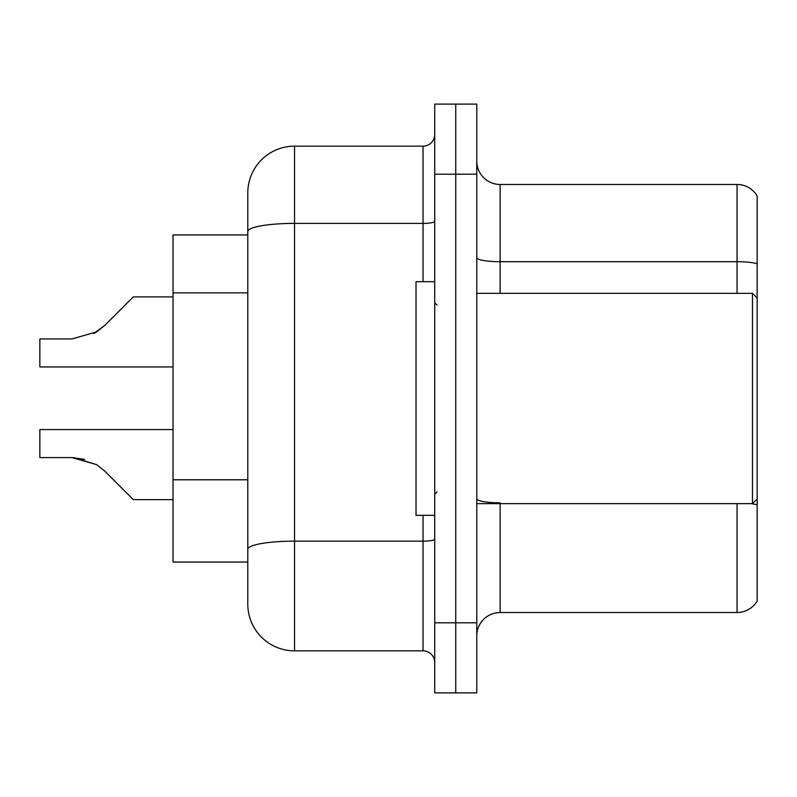 <?xml version="1.0" encoding="UTF-8"?>
<svg xmlns="http://www.w3.org/2000/svg" width="797" height="797" viewBox="0 0 797 797"><rect width="100%" height="100%" fill="white"/><g stroke="black" fill="none" stroke-linecap="round" stroke-linejoin="round"><path stroke-width="1.2" d="M423.038 281.68L423.038 223.389L294.531 223.389A46.734 8.119 180 0 0 247.797 231.509L247.797 192.894A46.734 46.734 0 0 1 294.531 146.16L294.531 650.84A46.734 46.734 0 0 1 247.797 604.106L247.797 231.509L247.797 234.946L173.029 234.946L173.029 562.054L247.797 562.054M476.775 635.886A23.362 23.362 0 0 1 500.137 612.524L737.056 612.524L737.056 503.644M455.745 622.806L455.745 692.892L476.775 692.892L476.775 622.806L455.745 622.806L455.745 692.892L434.714 692.892L434.714 622.806L455.745 622.806L455.745 174.194L455.745 622.806M434.714 622.806L434.714 104.108L455.745 104.108L455.745 174.194L455.745 104.108L476.775 104.108L476.775 622.806M757.15 195.923A23.362 23.362 0 0 0 737.056 184.476A23.362 23.362 0 0 1 757.15 195.923L757.15 601.077A23.362 23.362 0 0 1 737.056 612.524M757.15 263.697L757.15 264.953L757.15 263.697A23.362 4.055 180 0 0 737.056 261.705L737.056 184.476L500.137 184.476A23.362 23.362 0 0 1 476.775 161.114A23.362 23.362 0 0 0 500.137 184.476L500.137 293.356M757.15 264.953L757.15 298.028L752.478 293.356L752.478 503.644L757.15 498.972L757.15 504.82A23.362 4.055 180 0 0 751.053 503.644M294.531 650.84L423.038 650.84L423.038 515.32M294.531 146.16L423.038 146.16A11.686 11.686 0 0 0 434.714 134.474M247.797 604.106L247.797 557.382M247.797 192.894L247.797 218.587M434.714 662.526A11.686 11.686 0 0 0 423.038 650.84M173.029 429.573L39.85 429.573L39.85 457.578L71.899 457.578L39.85 457.578L71.899 457.578L39.85 457.578L71.899 457.578L39.85 457.578L71.899 457.578L39.85 457.578L71.899 457.578L39.85 457.578L71.899 457.578L39.85 457.578L71.899 457.578L39.85 457.578L71.899 457.578L39.85 457.578L71.899 457.578L39.85 457.578L71.899 457.578L96.567 464.621L73.653 457.608L96.567 464.621L73.653 457.608L96.567 464.621L73.653 457.608L96.567 464.621L73.653 457.608L96.567 464.621L73.653 457.608L96.567 464.621L73.653 457.608L96.567 464.621L73.653 457.608L96.567 464.621L73.653 457.608L96.567 464.621L73.653 457.608L96.567 464.621L104.935 471.266L133.308 499.639L173.029 499.639M96.567 464.621L104.935 471.266M173.029 296.892L133.308 296.892L104.935 325.266L93.697 333.554L96.567 331.911L71.899 338.954L39.85 338.954L39.85 366.959L173.029 366.959M104.935 325.266L96.567 331.911M434.714 281.68L416.024 281.68L416.024 515.32L434.714 515.32M84.721 459.371L71.899 457.578M247.797 292.868L173.029 292.868M247.797 479.784L173.029 479.784M500.137 503.644L500.137 612.524M737.056 293.356L737.056 261.705L500.137 261.705A23.362 4.055 0 0 1 476.775 257.65M476.775 174.194L434.714 174.194M500.137 502.837A23.362 4.055 0 0 1 476.775 498.773M434.714 539.121A11.686 2.032 0 0 1 423.038 541.153L294.531 541.153A46.734 8.119 180 0 0 247.797 549.263M434.714 221.357A11.686 2.032 0 0 1 423.038 223.389L423.038 146.16M476.775 503.644L752.478 503.644M437.055 305.042L434.714 302.701M437.055 491.958L434.714 494.299M476.775 293.356L752.478 293.356"/></g></svg>
